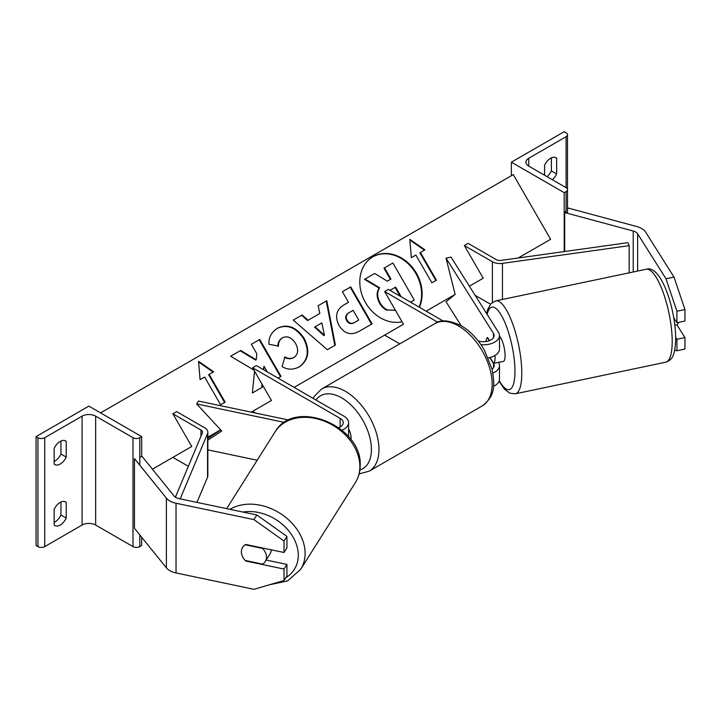 <?xml version="1.0" encoding="UTF-8"?>
<svg xmlns="http://www.w3.org/2000/svg" width="721" height="721" viewBox="0 0 721 721"><rect width="100%" height="100%" fill="white"/><g stroke="black" fill="none" stroke-linecap="round" stroke-linejoin="round"><path stroke-width="1.08" d="M489.514 340.636L487.549 337.509A13.338 3.722 -101.9 0 0 486.017 341.538A13.338 3.722 -101.9 0 1 487.342 337.626L487.585 337.581M488.279 357.877A16.006 9.238 0 0 0 499.473 349.063L499.473 335.553A16.006 9.238 0 0 0 498.508 332.399L451.04 257.1L446.029 258.154L455.149 294.402L446.029 301.711L461.107 325.631M480.97 344.683A16.006 9.238 0 0 0 499.473 335.553M489.748 357.562L493.497 363.51A10.671 6.165 180 0 1 494.137 365.61A10.671 6.165 180 0 1 492.11 369.233M478.194 340.907A10.671 6.165 0 0 0 494.137 335.553A10.671 6.165 0 0 0 493.497 333.444L446.029 258.154M492.912 373.081A16.006 9.238 180 0 0 499.473 365.61A16.006 9.238 180 0 0 498.508 362.456L498.445 362.357M437.764 322.242L384.635 291.563L388.403 289.382L443.208 321.025M384.635 291.563L403.49 324.234L384.635 335.121L399.767 343.863M493.488 386.33A16.006 9.238 0 0 0 499.473 379.12L499.473 365.61M674 277.08L684.95 309.543L676.929 311.229L665.979 278.775L674 277.08L645.646 232.108A17.07 9.86 0 0 0 641.681 228.512A17.07 9.86 0 0 0 636.823 226.547L568.328 208.108L567.499 209.135M665.979 278.775L637.625 233.793A8.535 4.93 0 0 0 635.643 232A8.535 4.93 0 0 0 633.218 231.017L564.723 212.578L564.723 251.494M684.95 309.543L684.95 321.025L676.929 322.711L676.929 311.229M564.723 212.578L566.093 210.883M674.685 350.28L676.929 350.748L684.95 349.063L684.95 337.581L676.929 324.847M675.694 337.302L676.929 339.267L676.929 350.748M673.738 317.646L676.929 322.711M676.929 339.267L684.95 337.581M555.152 157.394L556.657 158.26A10.671 6.165 120 0 0 555.954 157.737A10.671 6.165 120 0 0 550.619 158.26A10.671 6.165 120 0 0 544.589 165.235L544.589 175.248M511.387 162.18L564.201 192.678L566.093 191.588A4.804 2.776 0 0 0 567.499 189.623A4.804 2.776 0 0 0 566.093 187.667L528.745 166.1A9.607 5.543 180 0 1 525.924 162.18A9.607 5.543 180 0 1 528.745 158.26L566.093 136.702A4.804 2.776 0 0 0 567.499 134.737A4.804 2.776 0 0 0 566.093 132.781L564.201 131.691L511.387 162.18L511.387 175.69M547.032 176.663A10.671 6.165 120 0 0 551.376 170.895L551.376 157.872M556.657 158.26L556.657 173.941A10.671 6.165 -60 0 1 552.313 179.718M564.201 192.678L564.201 251.566M551.376 170.895L556.657 173.941M348.576 428.914A13.338 7.697 60 0 1 350.893 439.612M498.806 362.275A13.338 3.722 -101.9 0 0 499.274 362.284L503.285 361.437A13.338 3.722 -101.9 0 0 505.097 355.624A13.338 3.722 -101.9 0 0 499.473 336.112M499.473 346.062L499.689 346.404A13.338 3.722 -101.9 0 0 499.473 345.602M499.274 362.284A13.338 3.722 -101.9 0 0 499.689 362.086L493.678 363.357A13.338 3.722 -101.9 0 0 495.075 357.724A13.338 3.722 -101.9 0 0 494.985 355.48M493.678 363.357L489.983 357.499M487.342 337.626L489.289 340.718M674.856 325.279L677.163 324.792A13.338 3.722 -101.9 0 0 678.299 322.422M246.023 560.641L245.78 561.028A13.338 10.229 32.2 0 1 241.4 551.826A13.338 10.229 32.2 0 1 242.644 547.347A13.338 10.229 32.2 0 1 245.78 544.472L284.011 552.502L284.011 541.02L286.931 536.388L286.931 547.87L284.011 552.502M286.931 536.388L256.847 514.983L253.927 519.607L176.032 503.24A17.07 9.86 180 0 1 169.805 500.951A17.07 9.86 180 0 1 166.398 498.148L134.457 458.601L134.457 528.295L166.398 567.842A17.07 9.86 180 0 0 169.805 570.644A17.07 9.86 180 0 0 176.032 572.943L253.927 589.309L284.011 580.54L284.011 569.058L245.78 561.028M256.847 514.983L178.952 498.608A8.535 4.93 180 0 1 175.834 497.463A8.535 4.93 180 0 1 174.14 496.066L142.199 456.519L139.793 457.168M284.011 580.54L286.931 575.908L286.931 564.426L266.166 560.064M286.931 564.426L284.011 569.058M253.927 519.607L284.011 541.02M241.4 551.826A13.338 10.229 -147.8 0 0 245.23 560.469L262.624 564.128A13.338 10.229 -147.8 0 0 265.211 561.569A13.338 10.229 -147.8 0 0 266.464 557.09A13.338 10.229 -147.8 0 0 262.624 548.447L245.23 544.788A13.338 10.229 -147.8 0 0 242.644 547.347A13.338 10.229 -147.8 0 0 241.4 551.826M265.211 561.569L269.96 554.043A13.338 10.229 -147.8 0 0 271.204 549.817M54.156 509.368A10.671 6.165 -60 0 1 60.194 502.393A10.671 6.165 -60 0 1 65.53 501.87A10.671 6.165 -60 0 1 66.233 502.393L66.233 518.075A10.671 6.165 120 0 1 54.859 525.573A10.671 6.165 120 0 1 54.156 525.05L54.156 509.368M54.156 448.381A10.671 6.165 -60 0 1 60.194 441.405A10.671 6.165 -60 0 1 65.53 440.882A10.671 6.165 -60 0 1 66.233 441.405L66.233 457.087A10.671 6.165 120 0 1 54.859 464.585A10.671 6.165 120 0 1 54.156 464.063L54.156 448.381M60.952 502.005L60.952 515.028A10.671 6.165 -60 0 1 54.156 522.392M36.05 436.62L88.863 406.121L141.676 436.62L139.793 437.71A4.804 2.776 180 0 1 133.006 437.71L95.659 416.143A9.607 5.543 0 0 0 82.077 416.143L44.729 437.71A4.804 2.776 180 0 1 37.934 437.71L36.05 436.62L36.05 545.518L37.934 546.608A4.804 2.776 180 0 0 44.729 546.608L82.077 525.05A9.607 5.543 0 0 1 95.659 525.05L133.006 546.608A4.804 2.776 180 0 0 139.793 546.608L141.676 545.518L141.676 537.235M60.952 441.018L60.952 454.041A10.671 6.165 -60 0 1 54.156 461.404M141.676 436.62L141.676 456.654M60.952 454.041L66.233 457.087M64.719 440.54L66.233 441.405M60.952 515.028L66.233 518.075M64.719 501.528L66.233 502.393M338.789 427.688A10.671 6.165 180 0 0 343.241 422.677A10.671 6.165 180 0 0 340.114 418.324L252.593 367.791L256.37 365.61L343.89 416.143A16.006 9.238 180 0 1 348.576 422.677A16.006 9.238 180 0 1 341.943 430.167M348.576 422.677L348.576 436.178A16.006 9.238 180 0 1 348.549 436.692M257.199 460.232L207.846 449.868M220.77 429.95L207.846 438.467M288.806 420.037L198.5 401.065L196.68 403.958L221.744 431.005L207.846 440.161M284.489 422.407L196.68 403.958M252.593 367.791L271.457 400.461L252.593 411.349L255.522 413.043M464.342 245.537L492.398 261.741A10.671 6.165 180 0 0 502.456 263.372L629.181 245.654L627.919 242.662L501.203 260.38A5.335 3.082 180 0 1 496.174 259.56L468.109 243.365L464.342 245.537L483.205 278.216L469.38 286.192L483.205 278.216M490.478 304.19L475.157 295.349M629.181 245.654L629.181 272.835M175.392 497.193L202.358 432.915A5.335 3.082 0 0 0 202.511 432.185A5.335 3.082 0 0 0 200.952 430.013L172.887 413.809L191.75 446.479L172.887 457.375L188.352 466.298M180.178 498.869L207.549 433.636A10.671 6.165 0 0 0 207.846 432.185A10.671 6.165 0 0 0 204.719 427.832L176.654 411.628L172.887 413.809M196.977 502.402L207.549 477.203A10.671 6.165 0 0 0 207.846 475.752L207.846 432.185M419.406 307.281A35.987 29.381 60 0 0 410.763 265.526A35.987 29.381 60 0 0 372.964 256.757L372.964 256.757A35.987 29.381 60 0 0 363.465 298.602A35.987 29.381 60 0 0 402.066 321.764M419.081 307.092A35.987 29.381 60 0 0 410.15 265.752A35.987 29.381 60 0 0 372.703 256.91M411.34 257.676L415.873 255.063L431.879 282.785L436.403 280.172L420.397 252.449L424.921 249.836L409.816 239.345L411.34 257.676M277.504 328.199C287.49 323.567 296.358 326.946 304.1 338.329L304.163 338.428C310.237 350.649 308.633 360.121 299.35 366.836L299.35 366.836C293.159 370.008 287.409 369.909 282.091 366.52L284.939 356.922C288.157 358.752 291.185 358.923 294.042 357.445L294.042 357.445C298.224 354.272 298.746 349.631 295.601 343.52L295.538 343.412C291.753 337.509 287.454 335.607 282.641 337.689L282.641 337.689C279.784 339.537 278.378 342.349 278.414 346.116L268.951 344.259C268.491 337.608 271.348 332.255 277.504 328.199L277.504 328.199M319.809 313.5L318.15 305.713L326.784 300.729L335.373 345.098L327.361 349.73L293.231 320.097L302.144 314.951L308.119 320.25L319.809 313.5M518.201 258.001L550.619 239.291L513.28 174.599L100.561 412.881M152.428 469.182L191.75 446.479M207.846 437.187L220.635 429.806M251.223 412.142L271.457 400.461M294.087 387.393L403.49 324.234M426.129 311.166L455.149 294.402M339.041 325.477C334.535 316.357 336.301 309.417 344.332 304.677L348.477 302.288L342.376 291.726L350.739 286.895L372.081 323.864L359.148 331.327C351.01 335.707 344.332 333.796 339.104 325.586L339.041 325.477M254.549 371.18L252.368 392.981L262.282 387.249L262.48 384.915M278.063 378.137L281.037 376.425L259.695 339.465L251.332 344.287L256.856 353.849L256.198 359.788L240.688 350.442L230.639 356.237L253.909 370.062M263.724 369.855L264.012 366.259L267.284 371.919M209.135 374.415L225.141 402.138L220.617 404.751L204.611 377.029L200.087 379.643L198.554 361.32L213.659 371.802L208.603 374.722L224.61 402.444M395.487 310.363L387.781 309.958C384.789 308.876 382.238 306.515 380.12 302.874L380.066 302.766C377.002 297.016 376.885 292.023 379.715 287.805L365.042 279.054L374.722 273.466L387.294 281.172L390.962 279.045L384.491 267.833L392.873 262.994L414.26 300.035L410.555 302.171L413.719 300.342M387.249 310.264C384.257 309.183 381.697 306.822 379.588 303.18L379.534 303.081C376.47 297.322 376.353 292.329 379.183 288.112L364.511 279.36L365.042 279.054M395.414 310.237L387.781 309.958M390.431 279.351L383.96 268.14L384.491 267.833M379.183 288.112L379.715 287.805M321.818 322.909L315.095 326.793L324.459 335.301L321.818 322.909M324.459 335.301L323.927 335.616L314.554 327.1L315.095 326.793M319.277 313.806L308.119 320.25M318.15 305.713L326.784 300.729M326.252 301.036L334.841 345.404M293.231 320.097L302.144 314.951M301.612 315.266L307.588 320.557M347.189 320.277C349.144 323.423 351.686 324.117 354.822 322.35L358.752 320.088L353.11 310.318L349.144 312.608C346.143 314.536 345.476 317.06 347.134 320.169L346.657 320.584C348.603 323.729 351.154 324.423 354.29 322.657L358.211 320.394M348.603 312.914L349.144 312.608L348.603 312.914C345.611 314.843 344.944 317.366 346.594 320.485L346.657 320.584M344.332 304.677L347.937 302.595M342.376 291.726L350.739 286.895M350.208 287.21L371.549 324.171M276.963 328.506C286.958 323.873 295.826 327.253 303.568 338.636L303.631 338.744C309.706 350.956 308.101 360.428 298.818 367.151L299.35 366.836M284.407 357.228C287.625 359.058 290.653 359.229 293.51 357.751L294.042 357.445L293.51 357.751M282.1 338.005L282.641 337.689L282.1 338.005C279.252 339.843 277.846 342.655 277.882 346.422M256.198 359.788L255.667 360.094L240.147 350.748L230.639 356.237M240.147 350.748L240.688 350.442M280.505 376.732L259.163 339.771L251.332 344.287M259.163 339.771L259.695 339.465M263.237 369.576L264.012 366.259M261.75 387.565L262.029 384.14M198.617 362.041L213.128 372.108M424.39 250.142L409.879 240.066M435.872 280.478L419.865 252.756L420.397 252.449M400.29 296.241L400.741 295.98L395.613 287.093L390.025 290.32M400.128 296.151L395.072 287.4L390.079 290.284M395.072 287.4L395.613 287.093M493.497 363.51L493.497 367.719M493.497 333.444L493.497 337.662M637.625 233.793L637.625 271.06M633.218 231.017L633.218 271.988M566.093 136.702L566.093 187.667M528.745 158.26L528.745 166.1M566.093 191.588L566.093 212.947M482.313 405.86A47.487 27.416 -120 0 0 489.595 367.818A47.487 27.416 -120 0 0 458.574 325.973A47.487 27.416 -120 0 0 434.835 323.621C440.189 319.358 448.994 320.052 461.242 325.712C470.362 331.146 478.068 339.267 484.359 350.064L492.146 369.386C494.363 383.951 496.291 395.162 482.313 405.86L369.134 471.201L359.13 473.886M434.835 323.621L321.656 388.961A47.487 27.416 60 0 1 345.395 391.314A47.487 27.416 60 0 1 376.416 433.159A47.487 27.416 60 0 1 369.134 471.201M359.887 470.002A42.151 24.334 -120 0 0 369.819 437.395A42.151 24.334 -120 0 0 341.628 397.848A42.151 24.334 -120 0 0 315.924 400.002M672.197 341.484A47.487 13.257 -101.9 0 0 663.203 292.537A47.487 13.257 -101.9 0 0 646.187 269.257C661.022 264.409 675.514 308.345 675.703 338.591C675.09 357.895 671.107 360.149 665.717 362.194A47.487 13.257 -101.9 0 0 672.197 341.484M499.256 380.634A42.151 11.77 -101.9 0 0 514.956 371.252A42.151 11.77 -101.9 0 0 503.267 318.916A42.151 11.77 -101.9 0 0 487.153 314.374M646.187 269.257L495.787 300.864A47.487 13.257 78.1 0 1 512.802 324.144A47.487 13.257 78.1 0 1 521.788 373.09A47.487 13.257 78.1 0 1 515.317 393.801L665.717 362.194M176.032 503.24L176.032 572.943M166.398 498.148L166.398 567.842M242.914 512.054A42.151 32.337 32.2 0 1 298.278 555.26A42.151 32.337 32.2 0 1 285.786 577.719M269.465 584.776L287.67 580.865L300.666 569.365A47.487 36.429 -147.8 0 0 305.118 553.413A47.487 36.429 -147.8 0 0 278.243 512.198A47.487 36.429 -147.8 0 0 229.99 509.332M359.86 466.586A47.487 36.429 32.2 0 1 355.408 482.529C358.58 477.437 360.167 471.768 360.185 465.532C362.465 425.823 294.222 397.74 275.071 431.888A47.487 36.429 32.2 0 1 325.207 421.515A47.487 36.429 32.2 0 1 359.86 466.586M82.077 416.143L82.077 525.05M44.729 437.71L44.729 546.608M37.934 437.71L37.934 546.608M139.793 437.71L139.793 465.207M139.793 534.901L139.793 546.608M133.006 437.71L133.006 546.608M95.659 416.143L95.659 525.05M340.114 418.324L340.114 427.03M492.398 261.741L492.398 302.378M502.456 263.372L502.456 299.458M200.952 430.013L200.952 436.286M207.549 433.636L207.549 477.203M379.534 303.081L380.066 302.766M379.588 303.18L380.12 302.874M354.29 322.657L354.822 322.35M346.594 320.485L347.134 320.169M303.568 338.636L304.1 338.329M303.631 338.744L304.163 338.428M567.499 134.737L567.499 213.326M321.656 388.961L314.311 396.307L313.184 398.416M495.787 300.864L491.019 303.586L487.675 309.552L486.666 313.599M499.067 381.184L504.376 389.088L509.792 393.197L515.317 393.801M300.666 569.365L355.408 482.529M226.682 508.638L275.071 431.888"/></g></svg>
